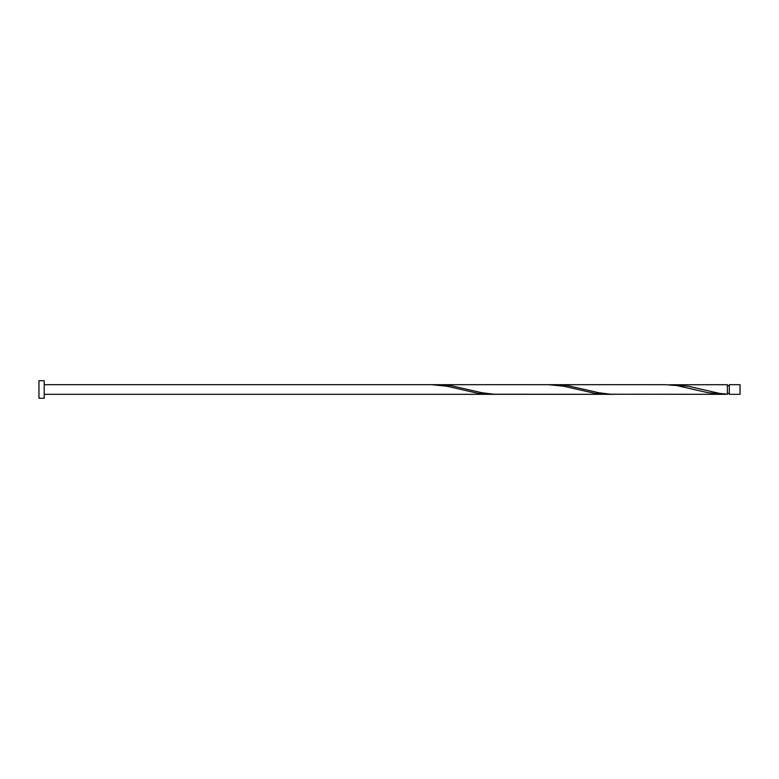 <?xml version="1.0" encoding="UTF-8"?>
<svg xmlns="http://www.w3.org/2000/svg" width="779" height="779" viewBox="0 0 779 779"><rect width="100%" height="100%" fill="white"/><g stroke="black" fill="none" stroke-linecap="round" stroke-linejoin="round"><path stroke-width="1.17" d="M740.05 389.5L740.05 394.32L729.319 394.32L729.319 384.68L740.05 384.68L740.05 389.5M44.208 389.5L44.208 398.264L38.95 398.264L38.95 380.736L44.208 380.736L44.208 389.5M665.237 384.68L676.756 385.576L707.916 392.694L723.496 394.32L727.391 394.223L727.391 384.68L668.966 384.777M729.319 393.356L727.391 393.356L727.391 394.223L719.601 393.424L688.441 386.306L672.696 384.68M723.672 394.32L610.541 394.223L598.856 392.762L567.696 385.624L552.116 384.777M614.271 394.32L493.691 394.223L482.006 392.762L450.846 385.624L435.266 384.777M610.541 394.223L594.961 393.376L563.801 386.238L548.387 384.68L431.537 384.68L446.951 386.238L478.111 393.376L493.691 394.223M44.208 394.32L606.822 394.32M727.391 393.356L727.391 394.223M665.247 384.68L438.996 384.68M431.537 384.68L44.208 384.68M729.319 385.644L727.391 385.644"/></g></svg>
